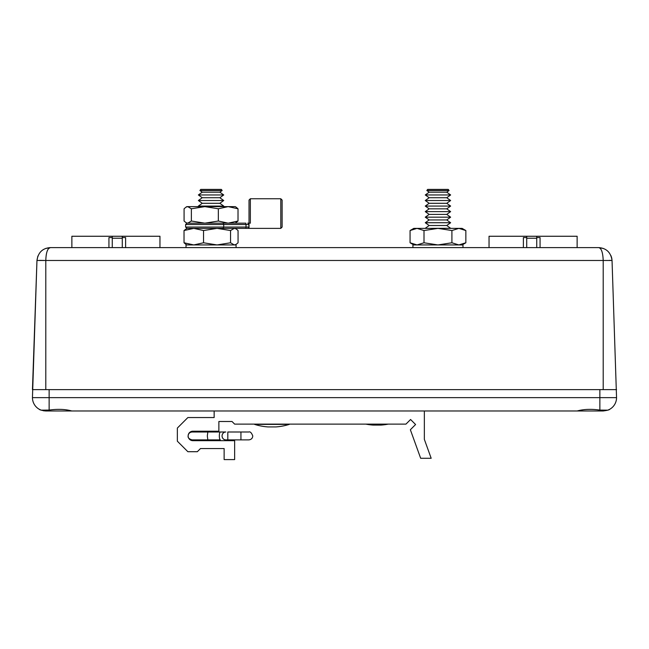 <?xml version="1.0" encoding="UTF-8"?>
<svg xmlns="http://www.w3.org/2000/svg" width="649" height="649" viewBox="0 0 649 649"><rect width="100%" height="100%" fill="white"/><g stroke="black" fill="none" stroke-linecap="round" stroke-linejoin="round"><path stroke-width="0.97" d="M609.2 409.56L609.679 409.308C609.565 409.811 607.407 410.371 603.205 410.979L424.349 410.979L424.349 439.357L431.179 458.275L420.666 458.275L410.363 429.743L415.587 424.519L410.574 419.505L405.95 424.121L234.638 424.121L232.009 421.493L218.875 421.493L218.875 431.212L192.858 431.212A4.73 4.73 0 0 0 188.129 435.941A4.73 4.73 0 0 0 192.858 440.671L234.638 440.671L234.638 459.589L224.132 459.589L224.132 448.556L200.484 448.556L197.328 451.712L187.869 451.712L177.355 441.198L177.355 428.064L187.869 417.55L214.146 417.55L214.146 410.979L45.795 410.979C41.585 410.371 39.427 409.811 39.321 409.308L40.976 410.079M48.602 248.543L50.297 247.602C47.572 248.251 46.071 252.542 45.795 260.484L36.961 260.484L32.45 397.634A13.345 13.345 0 0 0 39.8 409.56A13.345 13.345 0 0 1 32.45 397.634A13.345 13.345 0 0 0 41.179 410.16L49.137 410.079C57.81 408.886 65.362 409.186 71.804 410.979L577.196 410.979C583.597 409.186 591.15 408.886 599.863 410.079L607.821 410.16A13.345 13.345 0 0 0 616.55 397.634A13.345 13.345 0 0 1 609.679 409.308L607.821 410.16A13.345 13.345 0 0 0 616.55 397.634L612.039 260.484L603.205 260.484L603.205 389.627L616.55 389.627M49.137 410.079L49.137 389.627L599.863 389.627L599.863 397.634L616.55 397.634A13.345 13.345 0 0 1 609.679 409.308M603.205 410.979L607.91 410.127M43.24 410.736L45.795 410.979M609.565 260.363L612.039 260.484L611.756 258.164M39.662 260.363L44.319 260.444M37.877 256.071L36.961 260.484L32.45 389.627L603.205 389.627M45.495 248.502L50.297 247.602L598.702 247.602C601.38 248.178 602.88 252.477 603.205 260.484L45.795 260.484L45.795 389.627M46.193 255.162L46.574 253.232M47.19 251.139L47.831 249.695M50.297 247.602L50.297 247.602C42.574 248.178 38.129 252.477 36.961 260.484M611.731 258.042L610.969 255.69M603.554 248.518L598.702 247.602C606.426 248.178 610.871 252.477 612.039 260.484M122.28 247.602L122.28 237.566L125.614 237.566L125.614 247.602M108.935 247.602L108.935 237.566L112.269 237.566L112.269 247.602M112.269 237.566L112.269 236.26L122.28 236.26L122.28 237.566M71.869 247.602L71.869 236.26L112.269 236.26M122.28 236.26L159.962 236.26L159.962 247.602M540.065 247.602L540.065 237.566L536.731 237.566L536.731 238.215L526.72 238.215L526.72 237.566L523.386 237.566L523.386 247.602M489.038 247.602L489.038 236.26L577.131 236.26L577.131 247.602M526.72 238.215L526.72 247.602M536.731 247.602L536.731 238.215M526.72 236.26L526.72 237.566M536.731 237.566L536.731 236.26M249.021 223.175L249.021 200.087L250.352 198.748L250.352 223.175L247.683 223.175A1.339 1.339 0 0 1 249.021 224.513L249.021 228.383L245.874 228.383L247.683 228.383A1.339 1.339 0 0 0 249.021 227.053L248.705 223.654M282.12 200.087L282.12 227.053L280.79 228.383L280.79 198.748L282.12 200.087M186.012 222.672L187.723 223.175L186.012 222.672L184.081 221.017L184.081 208.783L186.012 207.136L187.723 206.625L191.374 208.783L191.374 221.017L187.723 223.175L204.857 223.175L191.374 221.017M249.021 213.57L249.021 223.045M186.953 223.175L185.614 224.513L223.718 224.513L223.718 227.053L246.003 227.053L246.003 224.513L223.718 224.513L223.061 223.175L245.874 223.175L246.003 224.513L249.021 224.513A1.339 1.339 0 0 0 248.713 223.662L249.021 224.513A1.339 1.339 0 0 0 247.683 223.175A1.339 1.339 0 0 1 248.283 223.321M247.683 228.383A1.339 1.339 0 0 0 249.021 227.053L246.003 227.053L245.874 228.383L223.061 228.383L223.718 227.053L185.614 227.053L186.953 228.383M184.024 230.541L193.783 228.383L186.888 228.383L184.024 230.541L184.024 242.775L185.963 244.397M203.543 230.541L217.05 228.383L193.783 228.383L203.543 230.541L203.543 242.775L193.783 244.933L184.024 242.775M230.557 230.541L234.313 228.383L217.05 228.383L230.557 230.541L230.557 242.775L217.05 244.933L203.543 242.775M234.313 228.383L236.131 228.919L238.061 230.541L238.061 242.775L236.131 244.397L234.313 244.933L230.557 242.775M191.374 208.783L204.857 206.625L218.34 208.783L228.172 206.625L238.013 208.783L238.013 221.017L228.172 223.175L218.34 221.017L204.857 223.175L228.172 223.175M186.012 207.128L186.888 206.625L235.206 206.625L236.074 207.128M218.34 208.783L218.34 221.017M238.013 208.783L236.074 207.136M235.206 223.175L238.013 221.017M413.794 244.933L410.063 242.775L410.063 230.541L417.031 228.383L424.008 230.541L424.008 242.775L417.031 244.933L410.063 242.775M424.008 230.541L437.953 228.383L451.907 230.541L458.875 228.383L462.112 228.383L465.852 230.541L465.852 242.775L458.875 244.933L451.907 242.775L437.953 244.933L424.008 242.775M451.907 230.541L451.907 242.775M410.063 230.541L413.794 228.383L458.875 228.383L465.852 230.541M236.074 247.602L236.074 244.933L186.02 244.933L186.02 247.602M462.98 247.602L462.98 244.933L412.926 244.933L412.926 247.602M222.94 206.625L223.727 206.066L198.367 206.066L202.253 203.291L198.367 200.517L223.727 200.517L219.833 203.291L202.253 203.291M219.833 197.734L202.253 197.734L198.367 194.96L223.727 194.96L219.833 197.734L223.727 200.517M219.833 192.185L202.253 192.185L199.924 190.522L222.161 190.522L219.833 192.185L223.727 194.96M222.161 190.522L221.366 189.411L200.719 189.411L199.924 190.522M425.273 228.278L429.167 225.503L446.747 225.503L450.633 228.278L425.428 228.383M425.273 222.729L429.167 219.946L446.747 219.946L450.633 222.729L425.273 222.729L429.167 225.503M425.273 217.172L429.167 214.397L446.747 214.397L450.633 217.172L425.273 217.172L429.167 219.946M425.273 211.623L429.167 208.84L446.747 208.84L450.633 211.623L425.273 211.623L429.167 214.397M425.273 206.066L429.167 203.291L446.747 203.291L450.633 206.066L425.273 206.066L429.167 208.84M425.273 200.517L429.167 197.734L446.747 197.734L450.633 200.517L425.273 200.517L429.167 203.291M425.273 194.96L429.167 192.185L446.747 192.185L450.633 194.96L425.273 194.96L429.167 197.734M426.839 190.522L427.634 189.411L448.281 189.411L449.076 190.522L426.839 190.522L429.167 192.185M208.889 439.884L208.889 440.671M219.403 439.884L219.403 440.671M207.323 435.941L207.834 439.884L192.072 439.884C189.062 439 187.748 437.686 188.129 435.941C188.348 433.573 189.654 432.258 192.072 431.999L207.834 431.999L207.323 435.941M252.769 435.941C251.512 432.745 250.198 431.431 248.827 431.999L240.941 431.999L248.827 431.999C250.198 431.431 251.512 432.745 252.769 435.941C252.575 438.294 251.268 439.608 248.827 439.884L240.941 439.884L240.941 431.999L227.807 431.999L227.807 439.884L225.82 439.884A3.943 3.756 -90 0 1 222.063 435.941A3.943 3.756 -90 0 1 225.82 431.999L220.344 431.999L225.82 431.999M254.595 424.389A57.729 57.729 0 0 0 267.948 426.92L275.955 426.92A57.729 57.729 0 0 0 289.3 424.389L254.595 424.389L289.3 424.389M365.849 424.121A57.729 57.729 0 0 0 373.045 425.079L381.052 425.079A57.729 57.729 0 0 0 388.256 424.121M599.863 410.079L599.863 397.634L32.45 397.634A13.345 13.345 0 0 0 41.179 410.16M122.28 238.215L112.269 238.215M207.834 439.884L220.344 439.884A3.943 1.022 -90 0 1 219.33 435.941A3.943 1.022 -90 0 1 220.344 431.999L207.834 431.999M207.08 431.999L220.344 431.999M280.79 198.748L250.352 198.748M185.614 224.513L185.614 227.053M280.79 228.383L249.021 228.383M186.888 244.933L185.955 244.397M235.206 228.383L236.131 228.919M235.206 244.933L236.131 244.397M462.112 244.933L465.852 242.775M219.833 203.291L223.727 206.066M202.253 192.185L198.367 194.96M202.253 197.734L198.367 200.517M199.146 206.625L198.367 206.066M446.747 192.185L449.076 190.522M446.747 197.734L450.633 194.96M446.747 203.291L450.633 200.517M446.747 208.84L450.633 206.066M446.747 214.397L450.633 211.623M446.747 219.946L450.633 217.172M446.747 225.503L450.633 222.729M240.941 439.884L227.807 439.884"/></g></svg>
